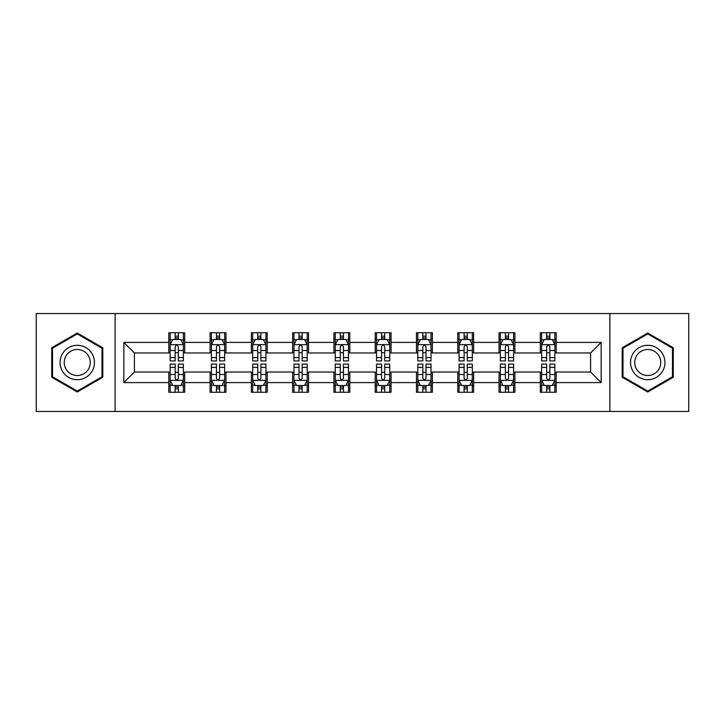 <?xml version="1.0" encoding="UTF-8"?>
<svg xmlns="http://www.w3.org/2000/svg" width="725" height="725" viewBox="0 0 725 725"><rect width="100%" height="100%" fill="white"/><g stroke="black" fill="none" stroke-linecap="round" stroke-linejoin="round"><path stroke-width="1.09" d="M609.897 411.447L688.75 411.447L688.75 313.553L609.897 313.553L609.897 411.447L115.103 411.447L115.103 313.553L36.25 313.553L36.25 411.447L115.103 411.447M609.897 313.553L115.103 313.553M556.184 342.39L556.184 332.73L540.306 332.73L540.306 342.39L514.913 342.39L514.913 332.73L499.036 332.73L499.036 342.39L473.633 342.39L473.633 332.73L457.756 332.73L457.756 342.39L432.354 342.39L432.354 332.73L416.476 332.73L416.476 342.39L391.074 342.39L391.074 332.73L375.197 332.73L375.197 342.39L349.803 342.39L349.803 332.73L333.926 332.73L333.926 342.39L308.524 342.39L308.524 332.73L292.646 332.73L292.646 342.39L267.244 342.39L267.244 332.73L251.367 332.73L251.367 342.39L225.964 342.39L225.964 332.73L210.087 332.73L210.087 342.39L184.694 342.39L184.694 332.73L168.816 332.73L168.816 342.39L123.83 342.39L123.83 382.61L134.415 372.025L168.816 372.025L168.816 392.27L184.694 392.27L184.694 372.025L210.087 372.025L210.087 392.27L225.964 392.27L225.964 372.025L251.367 372.025L251.367 392.27L267.244 392.27L267.244 372.025L292.646 372.025L292.646 392.27L308.524 392.27L308.524 372.025L333.926 372.025L333.926 392.27L349.803 392.27L349.803 372.025L375.197 372.025L375.197 392.27L391.074 392.27L391.074 372.025L416.476 372.025L416.476 392.27L432.354 392.27L432.354 372.025L457.756 372.025L457.756 392.27L473.633 392.27L473.633 372.025L499.036 372.025L499.036 392.27L514.913 392.27L514.913 372.025L540.306 372.025L540.306 392.27L556.184 392.27L556.184 372.025L590.585 372.025L590.585 352.975L556.184 352.975L556.184 342.39L601.17 342.39L601.17 382.61L556.184 382.61M540.306 382.61L514.913 382.61M499.036 382.61L473.633 382.61M457.756 382.61L432.354 382.61M416.476 382.61L391.074 382.61M375.197 382.61L349.803 382.61M333.926 382.61L308.524 382.61M292.646 382.61L267.244 382.61M251.367 382.61L225.964 382.61M210.087 382.61L184.694 382.61M168.816 382.61L123.83 382.61M540.306 342.39L540.306 352.975L514.913 352.975L514.913 342.39M499.036 342.39L499.036 352.975L473.633 352.975L473.633 342.39M457.756 342.39L457.756 352.975L432.354 352.975L432.354 342.39M416.476 342.39L416.476 352.975L391.074 352.975L391.074 342.39M375.197 342.39L375.197 352.975L349.803 352.975L349.803 342.39M333.926 342.39L333.926 352.975L308.524 352.975L308.524 342.39M292.646 342.39L292.646 352.975L267.244 352.975L267.244 342.39M251.367 342.39L251.367 352.975L225.964 352.975L225.964 342.39M210.087 342.39L210.087 352.975L184.694 352.975L184.694 342.39M168.816 342.39L168.816 352.975L134.415 352.975L123.83 342.39M134.415 352.975L134.415 372.025M601.17 382.61L590.585 372.025M590.585 352.975L601.17 342.39M168.816 339.345L170.139 339.345M175.16 339.345L178.341 339.345M183.371 339.345L184.694 339.345M168.816 352.712L170.139 352.712M175.16 352.712L178.341 352.712M183.371 352.712L184.694 352.712M168.816 372.288L170.139 372.288M175.16 372.288L178.341 372.288M183.371 372.288L184.694 372.288M168.816 385.655L170.139 385.655M175.16 385.655L178.341 385.655M183.371 385.655L184.694 385.655M210.087 372.288L211.41 372.288M216.44 372.288L219.621 372.288M224.641 372.288L225.964 372.288M210.087 385.655L211.41 385.655M216.44 385.655L219.621 385.655M224.641 385.655L225.964 385.655M210.087 339.345L211.41 339.345M216.44 339.345L219.621 339.345M224.641 339.345L225.964 339.345M210.087 352.712L211.41 352.712M216.44 352.712L219.621 352.712M224.641 352.712L225.964 352.712M251.367 372.288L252.69 372.288M257.719 372.288L260.891 372.288M265.921 372.288L267.244 372.288M251.367 385.655L252.69 385.655M257.719 385.655L260.891 385.655M265.921 385.655L267.244 385.655M251.367 339.345L252.69 339.345M257.719 339.345L260.891 339.345M265.921 339.345L267.244 339.345M251.367 352.712L252.69 352.712M257.719 352.712L260.891 352.712M265.921 352.712L267.244 352.712M292.646 372.288L293.969 372.288M298.999 372.288L302.171 372.288M307.201 372.288L308.524 372.288M292.646 385.655L293.969 385.655M298.999 385.655L302.171 385.655M307.201 385.655L308.524 385.655M292.646 339.345L293.969 339.345M298.999 339.345L302.171 339.345M307.201 339.345L308.524 339.345M292.646 352.712L293.969 352.712M298.999 352.712L302.171 352.712M307.201 352.712L308.524 352.712M333.926 372.288L335.249 372.288M340.27 372.288L343.451 372.288M348.48 372.288L349.803 372.288M333.926 385.655L335.249 385.655M340.27 385.655L343.451 385.655M348.48 385.655L349.803 385.655M333.926 339.345L335.249 339.345M340.27 339.345L343.451 339.345M348.48 339.345L349.803 339.345M333.926 352.712L335.249 352.712M340.27 352.712L343.451 352.712M348.48 352.712L349.803 352.712M375.197 372.288L376.52 372.288M381.549 372.288L384.73 372.288M389.751 372.288L391.074 372.288M375.197 385.655L376.52 385.655M381.549 385.655L384.73 385.655M389.751 385.655L391.074 385.655M375.197 339.345L376.52 339.345M381.549 339.345L384.73 339.345M389.751 339.345L391.074 339.345M375.197 352.712L376.52 352.712M381.549 352.712L384.73 352.712M389.751 352.712L391.074 352.712M416.476 372.288L417.799 372.288M422.829 372.288L426.001 372.288M431.031 372.288L432.354 372.288M416.476 385.655L417.799 385.655M422.829 385.655L426.001 385.655M431.031 385.655L432.354 385.655M416.476 339.345L417.799 339.345M422.829 339.345L426.001 339.345M431.031 339.345L432.354 339.345M416.476 352.712L417.799 352.712M422.829 352.712L426.001 352.712M431.031 352.712L432.354 352.712M457.756 372.288L459.079 372.288M464.109 372.288L467.281 372.288M472.31 372.288L473.633 372.288M457.756 385.655L459.079 385.655M464.109 385.655L467.281 385.655M472.31 385.655L473.633 385.655M457.756 339.345L459.079 339.345M464.109 339.345L467.281 339.345M472.31 339.345L473.633 339.345M457.756 352.712L459.079 352.712M464.109 352.712L467.281 352.712M472.31 352.712L473.633 352.712M499.036 372.288L500.359 372.288M505.379 372.288L508.56 372.288M513.59 372.288L514.913 372.288M499.036 385.655L500.359 385.655M505.379 385.655L508.56 385.655M513.59 385.655L514.913 385.655M499.036 339.345L500.359 339.345M505.379 339.345L508.56 339.345M513.59 339.345L514.913 339.345M499.036 352.712L500.359 352.712M505.379 352.712L508.56 352.712M513.59 352.712L514.913 352.712M540.306 372.288L541.629 372.288M546.659 372.288L549.84 372.288M554.861 372.288L556.184 372.288M540.306 385.655L541.629 385.655M546.659 385.655L549.84 385.655M554.861 385.655L556.184 385.655M540.306 339.345L541.629 339.345M546.659 339.345L549.84 339.345M554.861 339.345L556.184 339.345M540.306 352.712L541.629 352.712M546.659 352.712L549.84 352.712M554.861 352.712L556.184 352.712M77.267 391.98L102.796 377.245L102.796 347.755L77.267 333.02L51.729 347.755L51.729 377.245L77.267 391.98M673.271 347.755L647.733 333.02L622.204 347.755L622.204 377.245L647.733 391.98L673.271 377.245L673.271 347.755M178.341 336.173L175.16 336.173M183.371 357.597L178.341 357.597L178.341 360.914L183.371 360.914L183.371 344.774L180.724 339.481L172.786 339.481L170.139 344.774L170.139 360.914L175.16 360.914L175.16 357.597L170.139 357.597M170.139 344.774L170.139 332.73M183.371 344.774L183.371 332.73M175.16 339.481L175.16 332.73M178.341 332.73L178.341 339.481M178.341 357.597L178.341 346.758C177.281 344.719 176.22 344.719 175.16 346.758L175.16 357.597M175.16 388.827L178.341 388.827M170.139 367.403L175.16 367.403L175.16 364.086L170.139 364.086L170.139 380.226L172.786 385.519L180.724 385.519L183.371 380.226L183.371 364.086L178.341 364.086L178.341 367.403L183.371 367.403M183.371 380.226L183.371 392.27M170.139 380.226L170.139 392.27M178.341 385.519L178.341 392.27M175.16 392.27L175.16 385.519M175.16 367.403L175.16 378.242C176.22 380.281 177.281 380.281 178.341 378.242L178.341 367.403M92.157 371.1A17.201 17.201 0 0 0 85.858 347.601A17.201 17.201 0 0 0 62.368 353.9A17.201 17.201 0 0 0 68.667 377.399A17.201 17.201 0 0 0 92.157 371.1M88.541 369.007A13.023 13.023 0 0 0 83.774 351.226A13.023 13.023 0 0 0 65.984 355.993A13.023 13.023 0 0 0 70.751 373.774A13.023 13.023 0 0 0 88.541 369.007M52.526 376.782L52.526 348.218L77.267 333.935L101.998 348.218L101.998 376.782L77.267 391.065L52.526 376.782M647.733 345.299A17.201 17.201 0 0 0 630.542 362.5A17.201 17.201 0 0 0 647.733 379.701A17.201 17.201 0 0 0 664.934 362.5A17.201 17.201 0 0 0 647.733 345.299M647.733 349.477A13.023 13.023 0 0 0 634.719 362.5A13.023 13.023 0 0 0 647.733 375.523A13.023 13.023 0 0 0 660.756 362.5A13.023 13.023 0 0 0 647.733 349.477M672.474 376.782L647.733 391.065L623.002 376.782L623.002 348.218L647.733 333.935L672.474 348.218L672.474 376.782M219.621 336.173L216.44 336.173M224.641 357.597L219.621 357.597L219.621 360.914L224.641 360.914L224.641 344.774L221.995 339.481L214.056 339.481L211.41 344.774L211.41 360.914L216.44 360.914L216.44 357.597L211.41 357.597M211.41 344.774L211.41 332.73M224.641 344.774L224.641 332.73M216.44 339.481L216.44 332.73M219.621 332.73L219.621 339.481M219.621 357.597L219.621 346.758C218.56 344.719 217.5 344.719 216.44 346.758L216.44 357.597M260.891 336.173L257.719 336.173M265.921 357.597L260.891 357.597L260.891 360.914L265.921 360.914L265.921 344.774L263.275 339.481L255.336 339.481L252.69 344.774L252.69 360.914L257.719 360.914L257.719 357.597L252.69 357.597M252.69 344.774L252.69 332.73M265.921 344.774L265.921 332.73M257.719 339.481L257.719 332.73M260.891 332.73L260.891 339.481M260.891 357.597L260.891 346.758C259.84 344.719 258.78 344.719 257.719 346.758L257.719 357.597M216.44 388.827L219.621 388.827M211.41 367.403L216.44 367.403L216.44 364.086L211.41 364.086L211.41 380.226L214.056 385.519L221.995 385.519L224.641 380.226L224.641 364.086L219.621 364.086L219.621 367.403L224.641 367.403M224.641 380.226L224.641 392.27M211.41 380.226L211.41 392.27M219.621 385.519L219.621 392.27M216.44 392.27L216.44 385.519M216.44 367.403L216.44 378.242C217.5 380.281 218.56 380.281 219.621 378.242L219.621 367.403M257.719 388.827L260.891 388.827M252.69 367.403L257.719 367.403L257.719 364.086L252.69 364.086L252.69 380.226L255.336 385.519L263.275 385.519L265.921 380.226L265.921 364.086L260.891 364.086L260.891 367.403L265.921 367.403M265.921 380.226L265.921 392.27M252.69 380.226L252.69 392.27M260.891 385.519L260.891 392.27M257.719 392.27L257.719 385.519M257.719 367.403L257.719 378.242C258.78 380.281 259.831 380.281 260.891 378.242L260.891 367.403M302.171 336.173L298.999 336.173M307.201 357.597L302.171 357.597L302.171 360.914L307.201 360.914L307.201 344.774L304.554 339.481L296.616 339.481L293.969 344.774L293.969 360.914L298.999 360.914L298.999 357.597L293.969 357.597M293.969 344.774L293.969 332.73M307.201 344.774L307.201 332.73M298.999 339.481L298.999 332.73M302.171 332.73L302.171 339.481M302.171 357.597L302.171 346.758C301.111 344.719 300.059 344.719 298.999 346.758L298.999 357.597M343.451 336.173L340.27 336.173M348.48 357.597L343.451 357.597L343.451 360.914L348.48 360.914L348.48 344.774L345.834 339.481L337.895 339.481L335.249 344.774L335.249 360.914L340.27 360.914L340.27 357.597L335.249 357.597M335.249 344.774L335.249 332.73M348.48 344.774L348.48 332.73M340.27 339.481L340.27 332.73M343.451 332.73L343.451 339.481M343.451 357.597L343.451 346.758C342.39 344.719 341.33 344.719 340.27 346.758L340.27 357.597M384.73 336.173L381.549 336.173M389.751 357.597L384.73 357.597L384.73 360.914L389.751 360.914L389.751 344.774L387.105 339.481L379.166 339.481L376.52 344.774L376.52 360.914L381.549 360.914L381.549 357.597L376.52 357.597M376.52 344.774L376.52 332.73M389.751 344.774L389.751 332.73M381.549 339.481L381.549 332.73M384.73 332.73L384.73 339.481M384.73 357.597L384.73 346.758C383.67 344.719 382.61 344.719 381.549 346.758L381.549 357.597M298.999 388.827L302.171 388.827M293.969 367.403L298.999 367.403L298.999 364.086L293.969 364.086L293.969 380.226L296.616 385.519L304.554 385.519L307.201 380.226L307.201 364.086L302.171 364.086L302.171 367.403L307.201 367.403M307.201 380.226L307.201 392.27M293.969 380.226L293.969 392.27M302.171 385.519L302.171 392.27M298.999 392.27L298.999 385.519M298.999 367.403L298.999 378.242C300.05 380.281 301.111 380.281 302.171 378.242L302.171 367.403M340.27 388.827L343.451 388.827M335.249 367.403L340.27 367.403L340.27 364.086L335.249 364.086L335.249 380.226L337.895 385.519L345.834 385.519L348.48 380.226L348.48 364.086L343.451 364.086L343.451 367.403L348.48 367.403M348.48 380.226L348.48 392.27M335.249 380.226L335.249 392.27M343.451 385.519L343.451 392.27M340.27 392.27L340.27 385.519M340.27 367.403L340.27 378.242C341.33 380.281 342.39 380.281 343.451 378.242L343.451 367.403M381.549 388.827L384.73 388.827M376.52 367.403L381.549 367.403L381.549 364.086L376.52 364.086L376.52 380.226L379.166 385.519L387.105 385.519L389.751 380.226L389.751 364.086L384.73 364.086L384.73 367.403L389.751 367.403M389.751 380.226L389.751 392.27M376.52 380.226L376.52 392.27M384.73 385.519L384.73 392.27M381.549 392.27L381.549 385.519M381.549 367.403L381.549 378.242C382.61 380.281 383.67 380.281 384.73 378.242L384.73 367.403M426.001 336.173L422.829 336.173M431.031 357.597L426.001 357.597L426.001 360.914L431.031 360.914L431.031 344.774L428.384 339.481L420.446 339.481L417.799 344.774L417.799 360.914L422.829 360.914L422.829 357.597L417.799 357.597M417.799 344.774L417.799 332.73M431.031 344.774L431.031 332.73M422.829 339.481L422.829 332.73M426.001 332.73L426.001 339.481M426.001 357.597L426.001 346.758C424.95 344.719 423.889 344.719 422.829 346.758L422.829 357.597M422.829 388.827L426.001 388.827M417.799 367.403L422.829 367.403L422.829 364.086L417.799 364.086L417.799 380.226L420.446 385.519L428.384 385.519L431.031 380.226L431.031 364.086L426.001 364.086L426.001 367.403L431.031 367.403M431.031 380.226L431.031 392.27M417.799 380.226L417.799 392.27M426.001 385.519L426.001 392.27M422.829 392.27L422.829 385.519M422.829 367.403L422.829 378.242C423.889 380.281 424.941 380.281 426.001 378.242L426.001 367.403M467.281 336.173L464.109 336.173M472.31 357.597L467.281 357.597L467.281 360.914L472.31 360.914L472.31 344.774L469.664 339.481L461.725 339.481L459.079 344.774L459.079 360.914L464.109 360.914L464.109 357.597L459.079 357.597M459.079 344.774L459.079 332.73M472.31 344.774L472.31 332.73M464.109 339.481L464.109 332.73M467.281 332.73L467.281 339.481M467.281 357.597L467.281 346.758C466.22 344.719 465.169 344.719 464.109 346.758L464.109 357.597M464.109 388.827L467.281 388.827M459.079 367.403L464.109 367.403L464.109 364.086L459.079 364.086L459.079 380.226L461.725 385.519L469.664 385.519L472.31 380.226L472.31 364.086L467.281 364.086L467.281 367.403L472.31 367.403M472.31 380.226L472.31 392.27M459.079 380.226L459.079 392.27M467.281 385.519L467.281 392.27M464.109 392.27L464.109 385.519M464.109 367.403L464.109 378.242C465.16 380.281 466.22 380.281 467.281 378.242L467.281 367.403M508.56 336.173L505.379 336.173M513.59 357.597L508.56 357.597L508.56 360.914L513.59 360.914L513.59 344.774L510.944 339.481L503.005 339.481L500.359 344.774L500.359 360.914L505.379 360.914L505.379 357.597L500.359 357.597M500.359 344.774L500.359 332.73M513.59 344.774L513.59 332.73M505.379 339.481L505.379 332.73M508.56 332.73L508.56 339.481M508.56 357.597L508.56 346.758C507.5 344.719 506.44 344.719 505.379 346.758L505.379 357.597M505.379 388.827L508.56 388.827M500.359 367.403L505.379 367.403L505.379 364.086L500.359 364.086L500.359 380.226L503.005 385.519L510.944 385.519L513.59 380.226L513.59 364.086L508.56 364.086L508.56 367.403L513.59 367.403M513.59 380.226L513.59 392.27M500.359 380.226L500.359 392.27M508.56 385.519L508.56 392.27M505.379 392.27L505.379 385.519M505.379 367.403L505.379 378.242C506.44 380.281 507.5 380.281 508.56 378.242L508.56 367.403M549.84 336.173L546.659 336.173M554.861 357.597L549.84 357.597L549.84 360.914L554.861 360.914L554.861 344.774L552.214 339.481L544.276 339.481L541.629 344.774L541.629 360.914L546.659 360.914L546.659 357.597L541.629 357.597M541.629 344.774L541.629 332.73M554.861 344.774L554.861 332.73M546.659 339.481L546.659 332.73M549.84 332.73L549.84 339.481M549.84 357.597L549.84 346.758C548.78 344.719 547.719 344.719 546.659 346.758L546.659 357.597M546.659 388.827L549.84 388.827M541.629 367.403L546.659 367.403L546.659 364.086L541.629 364.086L541.629 380.226L544.276 385.519L552.214 385.519L554.861 380.226L554.861 364.086L549.84 364.086L549.84 367.403L554.861 367.403M554.861 380.226L554.861 392.27M541.629 380.226L541.629 392.27M549.84 385.519L549.84 392.27M546.659 392.27L546.659 385.519M546.659 367.403L546.659 378.242C547.719 380.281 548.78 380.281 549.84 378.242L549.84 367.403M183.298 344.638L170.203 344.638M170.139 339.798L172.623 339.798M180.878 339.798L183.371 339.798M175.16 350.501L170.139 350.501M183.371 350.501L178.341 350.501M178.341 337.859L175.16 337.859M170.203 380.362L183.298 380.362M183.371 385.202L180.878 385.202M172.623 385.202L170.139 385.202M178.341 374.499L183.371 374.499M170.139 374.499L175.16 374.499M175.16 387.141L178.341 387.141M224.578 344.638L211.483 344.638M211.41 339.798L213.902 339.798M222.158 339.798L224.641 339.798M216.44 350.501L211.41 350.501M224.641 350.501L219.621 350.501M219.621 337.859L216.44 337.859M265.858 344.638L252.762 344.638M252.69 339.798L255.182 339.798M263.438 339.798L265.921 339.798M257.719 350.501L252.69 350.501M265.921 350.501L260.891 350.501M260.891 337.859L257.719 337.859M211.483 380.362L224.578 380.362M224.641 385.202L222.158 385.202M213.902 385.202L211.41 385.202M219.621 374.499L224.641 374.499M211.41 374.499L216.44 374.499M216.44 387.141L219.621 387.141M252.762 380.362L265.858 380.362M265.921 385.202L263.438 385.202M255.182 385.202L252.69 385.202M260.891 374.499L265.921 374.499M252.69 374.499L257.719 374.499M257.719 387.141L260.891 387.141M307.137 344.638L294.033 344.638M293.969 339.798L296.452 339.798M304.708 339.798L307.201 339.798M298.999 350.501L293.969 350.501M307.201 350.501L302.171 350.501M302.171 337.859L298.999 337.859M348.408 344.638L335.312 344.638M335.249 339.798L337.732 339.798M345.988 339.798L348.48 339.798M340.27 350.501L335.249 350.501M348.48 350.501L343.451 350.501M343.451 337.859L340.27 337.859M389.688 344.638L376.592 344.638M376.52 339.798L379.012 339.798M387.268 339.798L389.751 339.798M381.549 350.501L376.52 350.501M389.751 350.501L384.73 350.501M384.73 337.859L381.549 337.859M294.033 380.362L307.137 380.362M307.201 385.202L304.708 385.202M296.452 385.202L293.969 385.202M302.171 374.499L307.201 374.499M293.969 374.499L298.999 374.499M298.999 387.141L302.171 387.141M335.312 380.362L348.408 380.362M348.48 385.202L345.988 385.202M337.732 385.202L335.249 385.202M343.451 374.499L348.48 374.499M335.249 374.499L340.27 374.499M340.27 387.141L343.451 387.141M376.592 380.362L389.688 380.362M389.751 385.202L387.268 385.202M379.012 385.202L376.52 385.202M384.73 374.499L389.751 374.499M376.52 374.499L381.549 374.499M381.549 387.141L384.73 387.141M430.967 344.638L417.863 344.638M417.799 339.798L420.292 339.798M428.548 339.798L431.031 339.798M422.829 350.501L417.799 350.501M431.031 350.501L426.001 350.501M426.001 337.859L422.829 337.859M417.863 380.362L430.967 380.362M431.031 385.202L428.548 385.202M420.292 385.202L417.799 385.202M426.001 374.499L431.031 374.499M417.799 374.499L422.829 374.499M422.829 387.141L426.001 387.141M472.238 344.638L459.142 344.638M459.079 339.798L461.562 339.798M469.818 339.798L472.31 339.798M464.109 350.501L459.079 350.501M472.31 350.501L467.281 350.501M467.281 337.859L464.109 337.859M459.142 380.362L472.238 380.362M472.31 385.202L469.818 385.202M461.562 385.202L459.079 385.202M467.281 374.499L472.31 374.499M459.079 374.499L464.109 374.499M464.109 387.141L467.281 387.141M513.518 344.638L500.422 344.638M500.359 339.798L502.842 339.798M511.098 339.798L513.59 339.798M505.379 350.501L500.359 350.501M513.59 350.501L508.56 350.501M508.56 337.859L505.379 337.859M500.422 380.362L513.518 380.362M513.59 385.202L511.098 385.202M502.842 385.202L500.359 385.202M508.56 374.499L513.59 374.499M500.359 374.499L505.379 374.499M505.379 387.141L508.56 387.141M554.797 344.638L541.702 344.638M541.629 339.798L544.122 339.798M552.377 339.798L554.861 339.798M546.659 350.501L541.629 350.501M554.861 350.501L549.84 350.501M549.84 337.859L546.659 337.859M541.702 380.362L554.797 380.362M554.861 385.202L552.377 385.202M544.122 385.202L541.629 385.202M549.84 374.499L554.861 374.499M541.629 374.499L546.659 374.499M546.659 387.141L549.84 387.141"/></g></svg>
